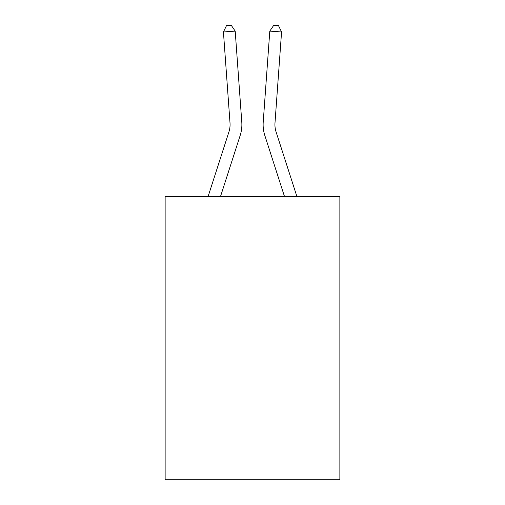 <?xml version="1.0" encoding="UTF-8"?>
<svg xmlns="http://www.w3.org/2000/svg" width="505" height="505" viewBox="0 0 505 505"><rect width="100%" height="100%" fill="white"/><g stroke="black" fill="none" stroke-linecap="round" stroke-linejoin="round"><path stroke-width="0.76" d="M339.865 196.413L339.865 479.75L165.135 479.75L165.135 196.413L339.865 196.413M208.129 196.413L228.929 131.881A23.609 23.609 -37.4 0 0 230.009 122.93L223.431 31.966L235.204 31.121L241.781 122.077A35.419 35.419 160.1 0 1 240.165 135.504L220.534 196.413M296.871 196.413L276.071 131.881A23.609 23.609 37.4 0 1 274.991 122.93L281.569 31.966L269.796 31.121L263.219 122.077A35.419 35.419 -160.1 0 0 264.835 135.504L284.466 196.413M228.929 131.881A23.609 23.609 -19.9 0 0 230.009 122.93A23.609 23.609 -19.9 0 1 228.929 131.881A23.609 23.609 -19.9 0 0 230.009 122.93A23.609 23.609 -19.9 0 1 228.929 131.881A23.609 23.609 -19.9 0 0 230.009 122.93A23.609 23.609 -19.9 0 1 228.929 131.881A23.609 23.609 -19.9 0 0 230.009 122.93A23.609 23.609 -19.9 0 1 228.929 131.881A23.609 23.609 -19.9 0 0 230.009 122.93A23.609 23.609 -19.9 0 1 228.929 131.881A23.609 23.609 -19.9 0 0 230.009 122.93A23.609 23.609 -19.9 0 1 228.929 131.881A23.609 23.609 -19.9 0 0 230.009 122.93A23.609 23.609 -19.9 0 1 228.929 131.881A23.609 23.609 -19.9 0 0 230.009 122.93A23.609 23.609 -19.9 0 1 228.929 131.881A23.609 23.609 -19.9 0 0 230.009 122.93A23.609 23.609 -19.9 0 1 228.929 131.881A23.609 23.609 -19.9 0 0 230.009 122.93A23.609 23.609 -19.9 0 1 228.929 131.881A23.609 23.609 -19.9 0 0 230.009 122.93A23.609 23.609 -19.9 0 1 228.929 131.881A23.609 23.609 -19.9 0 0 230.009 122.93A23.609 23.609 -19.9 0 1 228.929 131.881M276.071 131.881A23.609 23.609 19.9 0 1 274.991 122.93A23.609 23.609 19.9 0 0 276.071 131.881A23.609 23.609 19.9 0 1 274.991 122.93A23.609 23.609 19.9 0 0 276.071 131.881A23.609 23.609 19.9 0 1 274.991 122.93A23.609 23.609 19.9 0 0 276.071 131.881A23.609 23.609 19.9 0 1 274.991 122.93A23.609 23.609 19.9 0 0 276.071 131.881A23.609 23.609 19.9 0 1 274.991 122.93A23.609 23.609 19.9 0 0 276.071 131.881A23.609 23.609 19.9 0 1 274.991 122.93A23.609 23.609 19.9 0 0 276.071 131.881A23.609 23.609 19.9 0 1 274.991 122.93A23.609 23.609 19.9 0 0 276.071 131.881A23.609 23.609 19.9 0 1 274.991 122.93A23.609 23.609 19.9 0 0 276.071 131.881A23.609 23.609 19.9 0 1 274.991 122.93A23.609 23.609 19.9 0 0 276.071 131.881A23.609 23.609 19.9 0 1 274.991 122.93A23.609 23.609 19.9 0 0 276.071 131.881A23.609 23.609 19.9 0 1 274.991 122.93A23.609 23.609 19.9 0 0 276.071 131.881A23.609 23.609 19.9 0 1 274.991 122.93A23.609 23.609 19.9 0 0 276.071 131.881M269.796 31.121L263.219 122.077L269.796 31.121L263.219 122.077L269.796 31.121L263.219 122.077L269.796 31.121L263.219 122.077L269.796 31.121L263.219 122.077L269.796 31.121L263.219 122.077L269.796 31.121L263.219 122.077L269.796 31.121L263.219 122.077L269.796 31.121L263.219 122.077L269.796 31.121L263.219 122.077L269.796 31.121L263.219 122.077L269.796 31.121L263.219 122.077L269.796 31.121L273.773 25.25L278.482 25.591L281.569 31.966M223.431 31.966L226.518 25.591L231.227 25.25L235.204 31.121"/></g></svg>
